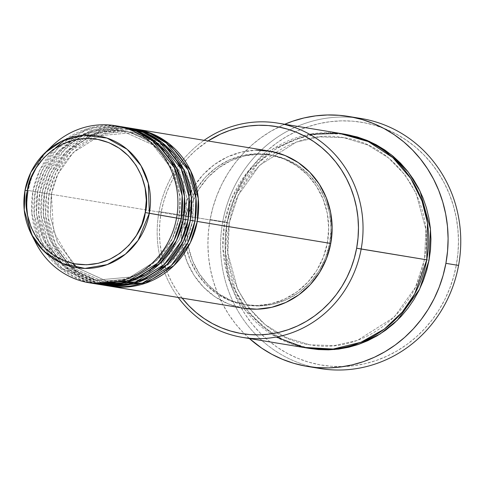 <?xml version="1.0" encoding="UTF-8"?>
<svg xmlns="http://www.w3.org/2000/svg" width="485" height="485" viewBox="0 0 485 485"><rect width="100%" height="100%" fill="white"/><g stroke="black" fill="none" stroke-linecap="round" stroke-linejoin="round"><path stroke-width="0.36" stroke-dasharray="2.42 1.82" d="M192.745 220.633L197.262 221.445L192.745 220.633L186.173 240.827L170.775 262.458L144.118 279.312L109.64 282.488L144.118 279.312L170.775 262.458L186.173 240.827L192.745 220.633L193.733 198.941L186.586 172.63L166.634 147.088L134.363 132.502L166.634 147.088L186.586 172.63L193.733 198.941L192.745 220.633M269.599 151.12A79.625 75.375 -80.6 0 0 182.542 215.922L49.046 193.921A79.625 75.375 99.4 0 0 109.058 286.047L75.751 270.436L55.29 243.767L47.985 216.443L49.046 193.921L51.452 194.382L50.27 216.043L57.424 242.354L77.37 267.902L109.64 282.488L77.37 267.902L57.424 242.354L50.27 216.043L51.258 194.358L46.742 193.539L45.669 215.867L52.786 242.949L72.811 269.521L105.609 285.447M194.964 221.063L192.551 220.602L194.964 221.063M185.84 219.493L190.356 220.305L185.84 219.493L179.268 239.687L163.869 261.318L137.213 278.172L102.735 281.348L137.213 278.172L163.869 261.318L179.268 239.687L185.84 219.493L186.828 197.801L179.68 171.49L159.729 145.949L127.458 131.362L159.729 145.949L179.68 171.49L186.828 197.801L185.84 219.493M133.799 128.737A79.625 75.375 -80.6 0 0 46.742 193.539L42.14 192.781A79.625 75.375 99.4 0 0 102.153 284.907L68.846 269.296L48.385 242.627L41.08 215.304L42.14 192.781L44.547 193.242L43.365 214.904L50.519 241.215L70.464 266.762L102.735 281.348L70.464 266.762L50.519 241.215L43.365 214.904L44.353 193.218L39.837 192.399L38.764 214.734L45.881 241.809L65.905 268.381L98.704 284.313M188.059 219.929L185.646 219.462L188.059 219.929M178.935 218.353L183.451 219.171L178.935 218.353L172.363 238.553L156.964 260.178L130.307 277.032L95.83 280.209L130.307 277.032L156.964 260.178L172.363 238.553L178.935 218.353L179.923 196.667L172.775 170.356L152.823 144.809L120.553 130.222L152.823 144.809L172.775 170.356L179.923 196.667L178.935 218.353M126.894 127.603A79.625 75.375 -80.6 0 0 39.837 192.399L35.235 191.642A79.625 75.375 99.4 0 0 95.248 283.773L61.941 268.156L41.48 241.488L34.174 214.17L35.235 191.642L37.642 192.108L36.46 213.77L43.614 240.081L63.559 265.622L95.83 280.209L63.559 265.622L43.614 240.081L36.46 213.77L37.448 192.078L32.931 191.266L31.858 213.594L38.976 240.669L59 267.241L91.798 283.173M181.154 218.79L178.741 218.329L181.154 218.79M343.356 133.933A108.579 102.784 -80.6 0 0 224.64 222.294L229.162 223.112L227.792 253.061L237.668 289.399L248.993 307.957L265.216 324.671L285.938 337.542L309.782 344.817L285.938 337.542L265.216 324.671L248.993 307.957L237.668 289.399L227.792 253.061L229.35 223.136L226.944 222.676L225.507 233.23L225.064 243.87L225.604 254.486L227.138 264.974L229.635 275.231L233.085 285.168L237.45 294.686L242.682 303.683L248.738 312.085L255.559 319.809L263.076 326.781L271.218 332.922L279.912 338.19L289.066 342.519L298.59 345.884L309.194 348.382L284.762 340.628L263.597 327.211L247.059 309.927L235.534 290.806L225.507 253.461L226.944 222.676L229.35 223.136L159.044 211.484A108.579 102.784 99.4 0 1 204.1 140.323A108.579 102.784 -80.6 0 0 159.044 211.484L161.262 211.921A104.96 99.358 99.4 0 1 208.029 140.971L195.455 150.55L188.253 157.625L181.729 165.397L175.946 173.794L170.969 182.736L166.834 192.127L163.59 201.887L161.262 211.921L159.874 222.124L159.444 232.406L159.965 242.67L161.444 252.806L163.863 262.724L167.198 272.334L171.417 281.53L176.479 290.23L182.33 298.354M361.258 118.54A126.676 119.916 -80.6 0 0 222.76 221.633L227.277 222.451A123.057 116.491 -80.6 0 0 319.597 364.75A123.057 116.491 -80.6 0 0 456.349 264.992L453.62 276.747L449.813 288.193L444.969 299.209L439.125 309.685L432.353 319.53L424.702 328.648L416.257 336.942L407.091 344.344L397.3 350.77L386.975 356.172L376.214 360.488L365.12 363.677L353.801 365.714L342.374 366.575L330.934 366.254L319.597 364.75L308.478 362.083L297.681 358.276L287.308 353.365L277.462 347.399L268.229 340.434L259.711 332.534L251.982 323.786L245.119 314.262L239.184 304.059L234.243 293.273L230.333 282.015L227.495 270.381L225.761 258.499L225.143 246.471L225.652 234.413L227.277 222.451L230.005 210.69L233.812 199.244L238.656 188.228L244.501 177.752L251.272 167.907L258.923 158.789L267.368 150.495L276.535 143.099L286.326 136.667L296.65 131.265L307.411 126.955L318.506 123.76L329.824 121.723L341.252 120.862L352.692 121.183L364.029 122.687L375.147 125.354L385.945 129.162L396.318 134.072L406.163 140.038L415.396 147.003L423.914 154.903L431.644 163.657L438.507 173.175L444.442 183.379L449.383 194.164L453.293 205.422L456.13 217.056L457.864 228.938L458.483 240.966L457.973 253.024L456.349 264.992L458.567 265.422L456.349 264.992A123.057 116.491 -80.6 0 0 364.029 122.687A123.057 116.491 -80.6 0 0 227.277 222.451L222.76 221.633A126.676 119.916 99.4 0 1 354.905 117.679M424.545 259.396L429.061 260.209L424.545 259.396L415.469 287.284L394.202 317.154L357.39 340.428L334.177 345.629L309.782 344.817L334.177 345.629L357.39 340.428L394.202 317.154L415.469 287.284L424.545 259.396L425.909 229.441L416.033 193.109L404.714 174.552L388.485 157.837L367.763 144.966L343.92 137.691L367.763 144.966L388.485 157.837L404.714 174.552L416.033 193.109L425.909 229.441L424.545 259.396M182.13 298.099A104.96 99.358 99.4 0 1 161.262 211.921L159.044 211.484A108.579 102.784 -80.6 0 0 178.207 297.45A108.579 102.784 99.4 0 1 159.044 211.484L224.64 222.294L222.851 247.647L228.338 278.081L245.355 310.327L276.195 337.033M426.758 259.833L424.351 259.366L426.758 259.833M119.989 126.464A79.625 75.375 -80.6 0 0 32.931 191.266L42.14 192.781A79.625 75.375 99.4 0 1 128.046 127.797L92.302 131.593L64.814 149.301L48.936 171.799L42.14 192.781L46.742 193.539A79.625 75.375 -80.6 0 0 107.906 285.865M131.49 128.398L96.127 132.641L69.082 150.398L53.453 172.733L46.742 193.539L51.452 194.382L49.046 193.921A79.625 75.375 99.4 0 1 134.951 128.937L99.207 132.732L71.719 150.441L55.842 172.939L49.046 193.921L182.542 215.922L186.767 200.905L193.685 186.998L203.015 174.733L214.412 164.573L227.429 156.922L241.566 152.066L256.292 150.186M188.21 216.922L185.907 216.546A76.006 71.95 99.4 0 1 269.011 154.691A76.006 71.95 99.4 0 1 327.393 242.821L329.691 243.203A76.006 71.95 -80.6 0 0 271.309 155.073A76.006 71.95 -80.6 0 0 188.21 216.922L192.248 202.597L198.844 189.32L207.756 177.607L218.632 167.913L231.06 160.608L244.555 155.97L258.608 154.181L272.673 155.309L286.211 159.31L298.699 166.028L309.66 175.206L318.675 186.495L325.393 199.456L329.558 213.594L331.012 228.362L329.691 243.203L325.659 257.529L319.057 270.806L310.151 282.519L299.275 292.212L286.847 299.518L273.346 304.156L259.299 305.944L245.234 304.816L231.697 300.815L219.208 294.098L208.241 284.919L199.226 273.631L192.509 260.669L188.344 246.532L186.895 231.763L188.21 216.922A76.006 71.95 -80.6 0 0 246.592 305.053A76.006 71.95 -80.6 0 0 329.691 243.203L327.393 242.821A76.006 71.95 99.4 0 1 244.288 304.677A76.006 71.95 99.4 0 1 185.907 216.546L188.21 216.922M313.765 367.297A126.676 119.916 99.4 0 1 222.76 221.633L210.102 219.547A126.676 119.916 99.4 0 1 284.713 124.263L270.885 131.241L260.803 137.861L251.369 145.476L242.676 154.018L234.801 163.403L227.823 173.533L221.815 184.324L216.825 195.661L212.909 207.441L210.102 219.547L222.76 221.633A126.676 119.916 -80.6 0 0 320.064 368.515M51.889 146.161A79.625 75.375 -80.6 0 0 28.33 190.502L25.038 190.211L28.33 190.502A79.625 75.375 99.4 0 1 48.294 149.871M55.229 148.167L39.637 170.484L32.931 191.266L28.33 190.502L32.931 191.266A79.625 75.375 -80.6 0 0 94.096 283.592M35.235 191.642A79.625 75.375 99.4 0 1 121.141 126.664L85.396 130.453L57.909 148.161L42.031 170.659L35.235 191.642M124.584 127.258L89.222 131.508L62.177 149.265L46.548 171.593L39.837 192.399A79.625 75.375 -80.6 0 0 101.001 284.731M33.701 238.414A79.625 75.375 99.4 0 1 28.33 190.502A79.625 75.375 -80.6 0 0 35.914 243.082M31.398 234.297A66.766 63.202 99.4 0 1 25.038 190.211M249.405 338.53A126.676 119.916 99.4 0 1 210.102 219.547L208.429 231.866L207.901 244.276L208.538 256.656L210.326 268.89L213.242 280.863L217.268 292.455L222.354 303.555L228.465 314.062L235.528 323.865L243.488 332.874L249.399 338.53M226.944 222.676L229.35 212.297L232.709 202.203L236.983 192.484L242.136 183.233L248.114 174.552L254.861 166.507L262.318 159.189L270.4 152.66L279.045 146.985L288.157 142.22L297.651 138.413L307.435 135.6L317.42 133.799L327.508 133.042L337.602 133.326L344.508 134.127L319.427 133.569L295.632 139.128L274.843 149.592L257.99 163.263L236.243 194L226.944 222.676M309.612 134.284L272.928 148.962L246.913 172.745L231.715 198.577L224.64 222.294A108.579 102.784 -80.6 0 0 308.042 348.194M243.585 308.23L228.095 303.81L215.013 296.771L203.524 287.15L194.085 275.328L187.046 261.748L182.681 246.938L181.16 231.46L182.542 215.922A79.625 75.375 -80.6 0 0 243.7 308.248M327.393 242.821L328.709 227.986L327.26 213.212L323.095 199.074L316.372 186.113L307.363 174.824L296.396 165.646L283.907 158.928L270.369 154.927L256.304 153.8L242.257 155.594L228.756 160.226L216.328 167.537L205.452 177.231L196.546 188.938L189.944 202.215L185.907 216.546L184.591 231.381L186.046 246.156L190.211 260.293L196.928 273.255L205.943 284.543L216.904 293.722L229.393 300.439L242.93 304.441L256.995 305.562L271.048 303.774L284.543 299.136L296.972 291.831L307.848 282.137L316.76 270.43L323.356 257.153L327.393 242.821M229.162 223.112L238.232 195.219L259.505 165.355L296.311 142.081L319.53 136.873L343.92 137.691L319.53 136.873L296.311 142.081L259.505 165.355L238.232 195.219L229.162 223.112M117.679 126.118L89.264 128.088L65.148 139.668M37.448 192.078L44.02 171.884L59.425 150.253L86.075 133.399L120.553 130.222L86.075 133.399L59.425 150.253L44.02 171.884L37.448 192.078M44.353 193.218L50.925 173.018L66.33 151.393L92.981 134.539L127.458 131.362L92.981 134.539L66.33 151.393L50.925 173.018L44.353 193.218M51.258 194.358L57.83 174.157L73.235 152.526L99.886 135.679L134.363 132.502L99.886 135.679L73.235 152.526L57.83 174.157L51.258 194.358M160.165 142.451L134.363 132.502C97.273 125.354 57.77 154.733 51.452 194.382L53.514 231.83L72.332 263.3M77.303 267.781L109.64 282.488C146.737 289.63 186.234 260.251 192.551 220.602L190.714 183.894L172.733 152.757M153.26 141.311L127.458 131.362C90.368 124.215 50.864 153.593 44.547 193.242C36.096 233.594 64.305 276.141 102.735 281.348L130.368 280.203M165.828 151.617L183.809 182.76L185.646 219.462L171.763 251.927L145.585 274.48M37.642 192.108C29.191 232.454 57.4 275.001 95.83 280.209C132.926 287.356 172.424 257.978 178.741 218.329C187.192 177.977 158.983 135.43 120.553 130.222C83.462 123.075 43.959 152.454 37.642 192.108M229.35 223.136C217.686 278.833 256.644 337.602 309.782 344.817C361.076 354.687 415.633 314.104 424.351 259.366C436.015 203.67 397.057 144.906 343.92 137.691C292.625 127.816 238.068 168.398 229.35 223.136M271.309 155.073L269.011 154.691M246.592 305.053L244.288 304.677"/><path stroke-width="0.73" d="M91.798 283.173L128.634 280.809L157.443 263.282L174.097 240.299L181.154 218.79L145.215 212.551C144.239 231.193 118.649 271.085 74.902 263.84C31.476 254.898 21.728 208.441 27.439 190.678C28.409 172.036 54.005 132.138 97.746 139.383C141.177 148.325 150.92 194.788 145.215 212.551L149.319 213.291L148.325 183.379L141.026 165.706L127.112 149.289L106.967 138.067L83.681 135.254L61.819 141.141L44.79 153.03L30.919 172.242L25.038 190.211L27.439 190.678L30.797 178.747L36.29 167.695L43.705 157.946L52.762 149.877L63.105 143.796L74.344 139.935L86.039 138.443L97.746 139.383L109.016 142.711L119.413 148.307L128.537 155.946L136.042 165.343L141.638 176.134L145.106 187.901L146.312 200.196L145.215 212.551L141.856 224.476L136.364 235.528L128.943 245.277L119.892 253.346L109.549 259.433L98.309 263.288L86.615 264.78L74.902 263.84L63.638 260.512L53.241 254.922L44.111 247.277L36.611 237.88L31.016 227.089L27.548 215.322L26.342 203.027L27.439 190.678L25.026 190.211A66.766 63.202 99.4 0 1 44.79 153.03A66.766 63.202 99.4 0 1 118.322 143.136A66.766 63.202 99.4 0 1 149.319 213.291L176.546 218.032A79.625 75.375 -80.6 0 0 139.577 134.363A79.625 75.375 -80.6 0 0 51.889 146.161L44.79 153.03C34.405 163.257 27.815 175.649 25.026 190.211L24.25 210.126L31.398 234.297L43.698 251.006L62.341 263.531L84.924 268.417L107.203 264.622L125.433 254.158L138.098 240.414L149.319 213.291A66.766 63.202 99.4 0 1 96.66 267.49A66.766 63.202 99.4 0 1 31.398 234.297L35.914 243.082A79.625 75.375 -80.6 0 0 113.751 282.664A79.625 75.375 -80.6 0 0 176.546 218.032L181.154 218.79A79.625 75.375 -80.6 0 0 119.989 126.464L115.388 125.706A79.625 75.375 99.4 0 1 176.546 218.032A79.625 75.375 99.4 0 1 89.489 282.834A79.625 75.375 99.4 0 1 33.701 238.414M136.103 129.119A79.625 75.375 99.4 0 0 134.951 128.937L153.266 134.224L169.259 143.875L190.599 170.72L198.286 198.529L197.262 221.445L190.296 242.779L173.903 265.598L145.536 283.191L109.058 286.047A79.625 75.375 99.4 0 0 110.204 286.247A79.625 75.375 99.4 0 0 197.262 221.445L330.758 243.446A79.625 75.375 -80.6 0 0 269.599 151.12L136.103 129.119A79.625 75.375 99.4 0 1 197.262 221.445L330.758 243.446L326.532 258.463L319.621 272.37L310.285 284.634L298.893 294.789L285.871 302.446L271.733 307.302L257.014 309.175L243.585 308.23M105.609 285.447L142.445 283.082L171.254 265.556L187.907 242.579L194.964 221.063A79.625 75.375 -80.6 0 0 133.799 128.737L129.198 127.979A79.625 75.375 99.4 0 1 190.356 220.305L183.391 241.639L166.998 264.464L138.631 282.058L102.153 284.907A79.625 75.375 99.4 0 0 103.299 285.107A79.625 75.375 99.4 0 0 190.356 220.305L194.964 221.063L190.356 220.305L191.381 197.389L183.694 169.58L162.354 142.736L146.361 133.084L128.046 127.797A79.625 75.375 99.4 0 1 129.198 127.979M98.704 284.313L135.539 281.943L164.348 264.422L181.002 241.439L188.059 219.929A79.625 75.375 -80.6 0 0 126.894 127.603L122.293 126.84A79.625 75.375 99.4 0 1 183.451 219.171L176.485 240.505L160.092 263.325L131.726 280.918L95.248 283.773A79.625 75.375 99.4 0 0 96.394 283.967A79.625 75.375 99.4 0 0 183.451 219.171L188.059 219.929L183.451 219.171L184.476 196.249L176.789 168.447L155.449 141.596L139.456 131.944L121.141 126.664A79.625 75.375 99.4 0 1 122.293 126.84M276.195 337.033L303.725 347.381L333.146 349.054L360.943 342.271L384.405 329.03L402.295 312.079L414.711 293.874L426.758 259.833L356.645 248.205A104.96 99.358 99.4 0 1 283.44 331.182A104.96 99.358 99.4 0 1 182.13 298.099L188.926 305.817L196.195 312.552L204.064 318.493L212.46 323.586L221.312 327.775L230.52 331.019L240.008 333.298L249.672 334.577L259.426 334.85L269.181 334.116L278.833 332.383L288.296 329.661L297.475 325.975L306.284 321.373L314.632 315.887L322.446 309.575L329.654 302.501L336.178 294.728L341.955 286.332L346.939 277.39L351.067 267.999L354.317 258.238L356.645 248.205L358.027 238.002L358.463 227.72L357.936 217.456L356.457 207.319L354.038 197.401L350.703 187.792L346.49 178.595L341.428 169.895L335.571 161.772L328.982 154.309L321.713 147.573L313.843 141.632L305.441 136.54L296.596 132.35L287.381 129.107L277.899 126.827L268.235 125.548L258.475 125.275L248.726 126.009L239.075 127.743L229.611 130.465L220.433 134.151L208.029 140.971A104.96 99.358 99.4 0 1 316.165 143.257A104.96 99.358 99.4 0 1 356.645 248.205L361.161 249.023A108.579 102.784 -80.6 0 0 317.681 139.316A108.579 102.784 -80.6 0 0 204.1 140.323A108.579 102.784 99.4 0 1 277.76 123.117A108.579 102.784 99.4 0 1 361.161 249.023L426.758 259.833A108.579 102.784 -80.6 0 0 343.356 133.933L277.76 123.117M354.905 117.679A126.676 119.916 99.4 0 1 458.567 265.422A126.676 119.916 -80.6 0 0 361.258 118.54L348.6 116.455A126.676 119.916 99.4 0 1 445.903 263.337L458.567 265.422L445.903 263.337A126.676 119.916 99.4 0 1 307.405 366.43A126.676 119.916 99.4 0 1 249.405 338.53L261.754 348.169L271.897 354.311L282.573 359.367L293.692 363.289L305.138 366.036L316.802 367.582L328.575 367.909L340.349 367.024L351.995 364.926L363.417 361.646L374.493 357.202L385.12 351.643L395.202 345.023L404.635 337.408L413.329 328.866L421.204 319.488L428.182 309.351L434.19 298.56L439.18 287.223L443.096 275.444L445.903 263.337L447.576 251.024L448.104 238.614L447.467 226.228L445.679 213.994L442.763 202.021L438.737 190.429L433.651 179.329L427.54 168.828L420.477 159.025L412.517 150.017L403.75 141.887L394.25 134.715L384.108 128.573L373.432 123.517L362.313 119.601L350.867 116.855L339.203 115.309L327.43 114.975L315.662 115.86L304.01 117.958L292.588 121.244L284.713 124.263A126.676 119.916 99.4 0 1 348.6 116.455M429.061 260.209L419.592 289.242L397.33 320.3L380.07 334.001L358.809 344.314L334.577 349.509L309.2 348.382L318.403 349.558L328.497 349.843L338.585 349.085L348.57 347.29L358.354 344.471L367.854 340.664L376.96 335.899L385.605 330.224L393.687 323.701L401.143 316.378L407.891 308.339L413.869 299.651L419.022 290.4L423.296 280.682L426.654 270.588L429.061 260.209L430.498 249.654L430.947 239.014L430.401 228.405L428.867 217.917L426.37 207.653L422.92 197.716L418.555 188.204L413.323 179.201L407.267 170.799L400.446 163.075L392.929 156.109L384.787 149.962L376.093 144.7L366.939 140.365L357.415 137.006L344.508 134.127L369.406 141.42L391.11 154.624L408.146 171.914L420.052 191.199L430.462 229.029L429.061 260.209M48.294 149.871A79.625 75.375 99.4 0 1 115.388 125.706M96.394 283.967L101.001 284.731A79.625 75.375 -80.6 0 0 188.059 219.929L189.059 196.813L181.178 168.762L159.389 141.838L143.13 132.302L124.584 127.258M89.489 282.834L94.096 283.592A79.625 75.375 -80.6 0 0 181.154 218.79L182.154 195.673L174.273 167.628L152.484 140.698L136.224 131.168L117.679 126.118M307.405 366.43L320.064 368.515A126.676 119.916 -80.6 0 0 458.567 265.422A126.676 119.916 99.4 0 1 313.765 367.297M242.445 337.384A108.579 102.784 99.4 0 1 178.207 297.45A108.579 102.784 -80.6 0 0 283.537 335.384A108.579 102.784 -80.6 0 0 361.161 249.023A108.579 102.784 99.4 0 1 242.445 337.384L308.042 348.194A108.579 102.784 -80.6 0 0 426.758 259.833L427.491 223.003L422.053 201.105L410.801 178.48L392.771 157.577L368.279 141.571L339.403 133.363L309.612 134.284M256.292 150.186L271.024 151.368L285.204 155.558L298.293 162.596L309.776 172.211L319.221 184.039L326.253 197.619L330.618 212.43L332.14 227.901L330.758 243.446A79.625 75.375 -80.6 0 1 243.7 308.248L110.204 286.247M196.746 188.61L196.546 188.938M103.299 285.107L107.906 285.865A79.625 75.375 -80.6 0 0 194.964 221.063L195.964 197.953L188.083 169.902L166.294 142.978L150.035 133.442L131.49 128.398M65.148 139.668L55.229 148.167M72.332 263.3L77.303 267.781M145.585 274.48L130.368 280.203M153.26 141.311L165.828 151.617M160.165 142.451L172.733 152.757M25.026 190.211C22.322 205.749 24.444 220.445 31.398 234.297"/></g></svg>
